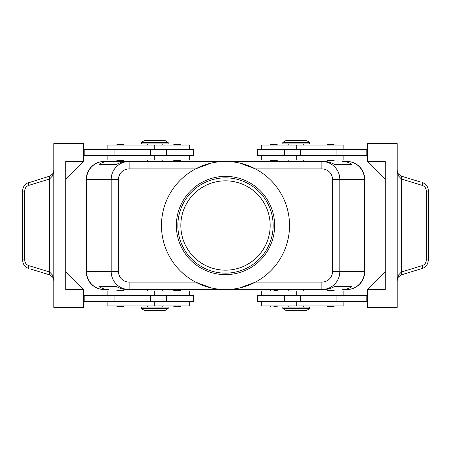 <?xml version="1.0" encoding="UTF-8"?>
<svg xmlns="http://www.w3.org/2000/svg" width="451" height="451" viewBox="0 0 451 451"><rect width="100%" height="100%" fill="white"/><g stroke="black" fill="none" stroke-linecap="round" stroke-linejoin="round"><path stroke-width="0.68" d="M180.828 225.5A44.672 44.672 0 0 1 225.5 180.828A44.672 44.672 0 0 1 270.172 225.5A44.672 44.672 0 0 1 225.5 270.172A44.672 44.672 0 0 1 180.828 225.5M123.946 159.981L123.349 160.579L117.097 160.579L116.499 159.981M123.946 145.092L123.349 144.495L117.097 144.495L116.499 145.092M193.485 155.516L193.485 149.557L166.684 149.557L166.684 155.516L193.485 155.516M189.764 149.557L189.764 145.092L107.118 145.092L107.118 149.557M107.118 155.516L107.118 159.981L189.764 159.981L189.764 155.516M270.172 159.981L270.769 160.579L277.021 160.579L277.619 159.981M270.172 145.092L270.769 144.495L277.021 144.495L277.619 145.092M123.946 291.019L123.349 290.421L117.097 290.421L116.499 291.019M123.946 305.908L123.349 306.505L117.097 306.505L116.499 305.908M166.684 301.443L193.485 301.443L193.485 295.484L166.684 295.484L166.684 301.443L150.521 301.443L150.521 295.484L166.684 295.484M189.764 301.443L189.764 305.908L107.118 305.908L107.118 301.443M107.118 295.484L107.118 291.019L189.764 291.019L189.764 295.484M273.892 290.421L277.021 290.421L277.619 291.019M273.892 306.505L277.021 306.505L277.619 305.908M321.89 282.084L321.89 289.531C326.806 289.452 331.028 287.704 334.563 284.293C337.979 280.776 339.733 276.564 339.812 271.66L332.494 271.66A10.604 10.424 0 0 1 321.89 282.084L255.469 282.084L241.313 287.349M332.494 179.34L364.419 179.34A17.871 17.561 -90 0 0 359.278 166.707A17.871 17.561 -90 0 0 346.858 161.469L342.343 161.469C345.985 161.497 349.147 162.49 351.831 164.446L334.462 164.446C331.04 162.49 327.499 161.497 323.846 161.469L129.11 161.469C124.194 161.548 119.972 163.296 116.437 166.707C113.021 170.224 111.267 174.436 111.188 179.34L111.188 271.66L86.581 271.66A17.871 17.561 90 0 0 91.722 284.293A17.871 17.561 90 0 0 104.142 289.531L108.657 289.531C105.015 289.503 101.853 288.51 99.169 286.554L116.538 286.554C119.96 288.51 123.501 289.503 127.154 289.531L129.11 289.531L129.11 282.084A10.604 10.424 180 0 1 118.506 271.66L111.188 271.66C111.267 276.564 113.021 280.776 116.437 284.293C119.972 287.704 124.194 289.452 129.11 289.531L323.846 289.531C327.499 289.503 331.04 288.51 334.462 286.554L351.831 286.554C349.147 288.51 345.985 289.503 342.343 289.531L346.858 289.531A17.871 17.561 -90 0 0 359.278 284.293A17.871 17.561 -90 0 0 364.419 271.66L339.812 271.66L339.812 179.34C339.733 174.436 337.979 170.224 334.563 166.707C331.028 163.296 326.806 161.548 321.89 161.469L321.89 168.916A10.604 10.424 0 0 1 332.494 179.34L332.494 271.66M108.657 161.469L127.154 161.469C123.501 161.497 119.96 162.49 116.538 164.446L99.169 164.446C101.853 162.49 105.015 161.497 108.657 161.469L104.142 161.469A17.871 17.561 90 0 0 91.722 166.707A17.871 17.561 90 0 0 86.581 179.34L118.506 179.34A10.604 10.424 180 0 1 129.11 168.916L129.11 161.469L104.142 161.469A17.871 17.871 0 0 0 91.508 166.707A17.871 17.871 0 0 1 104.142 161.469M346.858 289.531A17.871 17.871 0 0 0 364.729 271.66L364.729 179.34A17.871 17.871 0 0 0 359.492 166.707A17.871 17.871 0 0 1 364.729 179.34L364.419 179.34L364.419 271.66L364.729 271.66A17.871 17.871 0 0 1 346.858 289.531L342.343 289.531M296.228 308.591L282.828 308.591L285.804 310.378L306.652 310.378L309.634 308.591L296.228 308.591M309.634 308.591L309.634 307.103L282.828 307.103L282.828 308.591M141.366 308.591L168.172 308.591L168.172 307.103L141.366 307.103L141.366 308.591L144.348 310.378L165.196 310.378L168.172 308.591M309.634 142.409L282.828 142.409L282.828 143.897L309.634 143.897L309.634 142.409L306.652 140.622L285.804 140.622L282.828 142.409M154.772 142.409L168.172 142.409L165.196 140.622L144.348 140.622L141.366 142.409L154.772 142.409M141.366 142.409L141.366 143.897L168.172 143.897L168.172 142.409M343.882 295.484L343.882 291.019L261.236 291.019L261.236 295.484M261.236 301.443L261.236 305.908L343.882 305.908L343.882 301.443M257.515 295.484L257.515 301.443L284.316 301.443L284.316 295.484L257.515 295.484M327.054 305.908L327.651 306.505L333.903 306.505L334.501 305.908M327.054 291.019L327.651 290.421L333.903 290.421L334.501 291.019M180.828 305.908L180.231 306.505L173.979 306.505L173.381 305.908M180.828 291.019L180.231 290.421L173.979 290.421L173.381 291.019M343.882 155.516L343.882 159.981L261.236 159.981L261.236 155.516M261.236 149.557L261.236 145.092L343.882 145.092L343.882 149.557M284.316 149.557L257.515 149.557L257.515 155.516L284.316 155.516L284.316 149.557L300.479 149.557L300.479 155.516L284.316 155.516M327.054 145.092L327.651 144.495L333.903 144.495L334.501 145.092M327.054 159.981L327.651 160.579L333.903 160.579L334.501 159.981M177.108 144.495L173.979 144.495L180.231 144.495L180.828 145.092M174.458 160.579L177.108 160.579L174.458 160.579M398.374 275.195L397.19 280.539L398.357 276.993L401.407 274.839A2.977 0.834 -107 0 0 401.407 271.992L398.374 275.195M420.535 182.001L401.407 176.161L398.357 174.007L397.19 170.461L398.374 175.805L401.452 179.03L422.209 185.367C424.786 186.331 426.156 188.247 426.319 191.106L426.319 259.894C426.156 262.753 424.786 264.669 422.209 265.633L401.407 271.992M30.465 268.999L49.593 274.839L52.643 276.993L53.81 280.539L52.626 275.195L49.548 271.97L28.791 265.633C26.214 264.669 24.844 262.753 24.681 259.894L24.681 191.106L22.55 191.106L22.55 259.894L24.681 259.894M24.681 191.106C24.844 188.247 26.214 186.331 28.791 185.367L49.593 179.008L52.626 175.805L53.81 170.461L52.643 174.007L49.593 176.161L27.116 183.23M49.525 274.817A2.977 0.812 -73 0 1 49.227 273.909A2.977 0.812 -73 0 1 49.548 271.97L49.548 179.03A2.977 0.812 -107 0 1 49.227 177.091A2.977 0.812 -107 0 1 49.525 176.183M401.475 176.183A2.977 0.812 107 0 1 401.773 177.091A2.977 0.812 107 0 1 401.452 179.03L401.452 271.97A2.977 0.812 -107 0 1 401.773 273.909A2.977 0.812 -107 0 1 401.475 274.817L422.232 268.48A2.977 0.812 -107 0 0 422.525 267.567A2.977 0.812 -107 0 0 422.209 265.633M423.884 183.23L422.232 182.52C426.071 183.884 428.146 186.748 428.45 191.106L428.45 259.894L426.319 259.894M428.45 191.106L426.319 191.106M27.116 267.77L28.768 268.48A2.977 0.812 -73 0 1 28.475 267.567A2.977 0.812 -73 0 1 28.791 265.633M129.11 168.916L195.531 168.916L209.687 163.651M161.469 225.5A64.031 64.031 0 0 1 225.5 161.469A64.031 64.031 0 0 1 289.531 225.5A64.031 64.031 0 0 1 225.5 289.531A64.031 64.031 0 0 1 161.469 225.5M273.148 225.5A47.648 47.648 0 0 1 225.5 273.148A47.648 47.648 0 0 1 177.852 225.5A47.648 47.648 0 0 1 225.5 177.852A47.648 47.648 0 0 1 273.148 225.5M274.636 225.5A49.136 49.136 0 0 1 225.5 274.636A49.136 49.136 0 0 1 176.364 225.5A49.136 49.136 0 0 1 225.5 176.364A49.136 49.136 0 0 1 274.636 225.5M241.313 163.651L255.469 168.916L321.89 168.916M209.687 287.349L195.531 282.084L129.11 282.084M401.407 176.161A2.977 0.834 107 0 1 401.407 179.008M49.593 274.839A2.977 0.834 -73 0 1 49.593 271.992M49.593 179.008A2.977 0.834 -107 0 1 49.593 176.161M83.593 289.531L83.593 307.396L53.81 307.396L53.81 143.604L83.593 143.604L83.593 161.469L65.722 179.34L65.722 271.66L83.593 289.531L65.722 289.531L65.722 161.469L83.593 161.469M83.593 301.443L150.521 301.443M83.593 295.484L150.521 295.484M83.593 155.516L166.684 155.516M83.593 149.557L166.684 149.557M367.407 161.469L385.278 161.469L385.278 289.531L367.407 289.531L367.407 307.396L397.19 307.396L397.19 143.604L367.407 143.604L367.407 161.469L385.278 179.34M367.407 289.531L385.278 271.66M367.407 149.557L300.479 149.557M367.407 301.443L284.316 301.443M367.407 295.484L284.316 295.484M180.828 159.981L180.231 160.579L177.108 160.579M367.407 155.516L300.479 155.516M366.81 149.557L366.81 155.516M366.81 301.443L366.81 295.484M346.858 161.469A17.871 17.871 0 0 1 359.492 166.707A17.871 17.871 0 0 0 346.858 161.469L342.343 161.469M86.271 179.34L86.271 271.66A17.871 17.871 0 0 0 91.508 284.293A17.871 17.871 0 0 1 86.271 271.66L86.581 271.66L86.581 179.34L86.271 179.34A17.871 17.871 0 0 1 91.508 166.707A17.871 17.871 0 0 0 86.271 179.34M104.142 289.531A17.871 17.871 0 0 1 91.508 284.293A17.871 17.871 0 0 0 104.142 289.531L108.657 289.531M99.169 286.554L116.538 286.554M334.462 286.554L351.831 286.554M99.169 164.446L116.538 164.446M334.462 164.446L351.831 164.446M84.19 301.443L84.19 295.484M84.19 149.557L84.19 155.516M154.772 149.557L154.772 145.092M154.772 291.019L154.772 295.484M118.506 271.66L118.506 179.34M296.228 301.443L296.228 305.908M296.228 159.981L296.228 155.516M28.791 185.367A2.977 0.812 -107 0 1 28.475 183.433A2.977 0.812 -107 0 1 28.768 182.52C24.929 183.884 22.854 186.748 22.55 191.106M422.232 182.52A2.977 0.812 107 0 1 422.525 183.433A2.977 0.812 107 0 1 422.209 185.367M342.952 149.557L342.952 155.516M336.091 149.557L336.091 155.516M296.228 149.557L296.228 145.092M342.952 301.443L342.952 295.484M336.091 301.443L336.091 295.484M300.479 301.443L300.479 295.484M296.228 291.019L296.228 295.484M154.772 301.443L154.772 305.908M114.909 301.443L114.909 295.484M108.048 301.443L108.048 295.484M154.772 159.981L154.772 155.516M150.521 149.557L150.521 155.516M114.909 149.557L114.909 155.516M108.048 149.557L108.048 155.516M165.94 159.981L165.94 155.516M162.213 145.092L162.213 143.897M165.94 305.908L165.94 301.443M147.325 305.908L147.325 307.103M288.787 289.531L288.787 291.019M147.325 289.531L147.325 291.019M303.675 161.469L303.675 159.981M162.213 161.469L162.213 159.981M288.787 305.908L288.787 307.103M285.06 291.019L285.06 295.484M303.675 145.092L303.675 143.897M285.06 145.092L285.06 149.557M173.381 145.092L173.979 144.495M173.381 159.981L173.979 160.579M397.19 280.539L397.466 278.735M428.444 259.894C427.103 268.131 423.303 267.674 422.232 268.48M397.788 173.071L397.19 170.461M28.768 268.48C24.929 267.116 22.854 264.252 22.55 259.894M53.212 277.929L53.81 280.539M53.81 170.461L53.212 173.071M285.06 155.516L285.06 159.981M288.787 143.897L288.787 145.092M285.06 301.443L285.06 305.908M303.675 305.908L303.675 307.103M147.325 161.469L147.325 159.981M288.787 159.981L288.787 161.469M162.213 291.019L162.213 289.531M303.675 289.531L303.675 291.019M270.172 305.908L270.769 306.505M270.172 291.019L270.769 290.421M162.213 307.103L162.213 305.908M165.94 295.484L165.94 291.019M147.325 145.092L147.325 143.897M165.94 149.557L165.94 145.092"/></g></svg>
